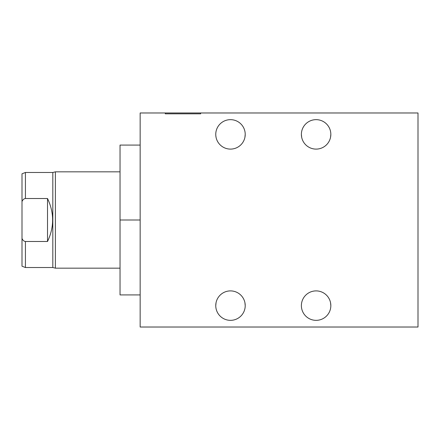 <?xml version="1.0" encoding="UTF-8"?>
<svg xmlns="http://www.w3.org/2000/svg" width="440" height="440" viewBox="0 0 440 440"><rect width="100%" height="100%" fill="white"/><g stroke="black" fill="none" stroke-linecap="round" stroke-linejoin="round"><path stroke-width="0.66" d="M140.157 112.976L140.157 327.025L418 327.025L140.157 327.025L140.157 112.976L165.286 112.976L140.157 112.976M418 327.025L418 112.976L200.651 112.976L200.651 113.828L165.286 113.828L165.286 112.976L151.91 112.976L418 112.976L418 327.025M244.937 302.759L245.218 305.624A14.729 14.729 0 0 0 230.489 290.895A14.729 14.729 0 0 0 215.76 305.624L216.04 302.764L215.76 305.624A14.729 14.729 0 0 0 230.489 320.348A14.729 14.729 0 0 0 245.218 305.624A14.729 14.729 0 0 1 230.489 320.348A14.729 14.729 0 0 1 215.76 305.624A14.729 14.729 0 0 1 230.489 290.895A14.729 14.729 0 0 1 245.218 305.624L244.937 302.77M330.555 302.759L330.836 305.624A14.729 14.729 0 0 1 316.113 320.348A14.729 14.729 0 0 1 301.384 305.624A14.729 14.729 0 0 1 316.113 290.895A14.729 14.729 0 0 1 330.836 305.624L330.561 302.77M215.76 134.376A14.729 14.729 0 0 0 230.489 149.105A14.729 14.729 0 0 0 245.218 134.376L244.937 137.236L245.218 134.376A14.729 14.729 0 0 1 230.489 149.105A14.729 14.729 0 0 1 215.76 134.376A14.729 14.729 0 0 1 230.489 119.653A14.729 14.729 0 0 1 245.218 134.376A14.729 14.729 0 0 0 230.489 119.653A14.729 14.729 0 0 0 215.76 134.376L215.765 134.536M301.455 135.834L301.384 134.376A14.729 14.729 0 0 0 316.113 149.105A14.729 14.729 0 0 0 330.836 134.376A14.729 14.729 0 0 1 316.113 149.105A14.729 14.729 0 0 1 301.384 134.376A14.729 14.729 0 0 1 316.113 119.653A14.729 14.729 0 0 1 330.836 134.376L330.555 137.236L330.836 134.376A14.729 14.729 0 0 0 316.113 119.653A14.729 14.729 0 0 0 301.384 134.376L301.384 134.536M200.651 113.828L200.651 112.976L165.286 112.976L165.286 113.828L200.651 113.828M215.793 304.656L215.837 304.117M301.416 304.656L301.461 304.117M301.384 305.553L301.384 305.624A14.729 14.729 0 0 0 316.113 320.348A14.729 14.729 0 0 0 330.836 305.624A14.729 14.729 0 0 0 316.113 290.895A14.729 14.729 0 0 0 301.384 305.624M216.029 137.159L215.82 135.691M301.384 134.376L301.664 137.242M301.648 137.159L301.444 135.691M215.837 135.834L216.04 137.242M140.157 294.921L120.038 294.921L120.038 220L140.157 220L120.038 220L120.038 145.079L140.157 145.079M120.038 268.163L55.391 268.163L55.391 171.837L52.822 172.48L55.391 171.837L120.038 171.837L55.391 171.837L55.391 268.163L52.822 267.52L55.391 268.163L120.038 268.163L120.038 290.4L120.038 220M22 242.732L22 238.42C22.753 240.268 23.898 241.291 25.427 241.489L25.427 267.52L52.822 267.52L52.822 172.48L52.822 267.52L25.427 267.52L25.427 241.489L47.515 241.489C54.318 227.161 54.318 212.839 47.515 198.512L25.427 198.512L25.427 172.48L52.822 172.48L25.427 172.48L25.427 198.512L47.515 198.512C54.318 212.839 54.318 227.161 47.515 241.489L47.515 198.512L47.515 241.489L25.427 241.489C23.898 241.291 22.753 240.268 22 238.42L22 201.581C22.759 199.733 23.898 198.71 25.427 198.512C23.898 198.71 22.759 199.733 22 201.581L22 173.789L25.427 172.48M25.427 267.52L22 266.211L22 201.581"/></g></svg>
